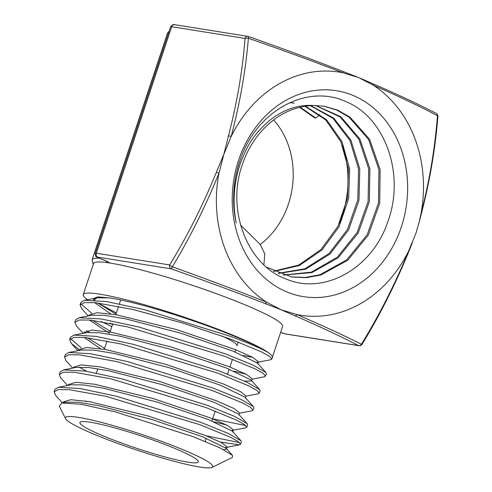 <?xml version="1.0" encoding="UTF-8"?>
<svg xmlns="http://www.w3.org/2000/svg" width="492" height="492" viewBox="0 0 492 492"><rect width="100%" height="100%" fill="white"/><g stroke="black" fill="none" stroke-linecap="round" stroke-linejoin="round"><path stroke-width="0.74" d="M172.852 447.597A62.398 6.58 -161.6 0 0 112.551 427.29A62.398 6.58 -161.6 0 0 79.907 422.511A62.398 6.58 -161.6 0 0 105.38 436.816A62.398 6.58 -161.6 0 0 165.681 457.123A62.398 6.58 -161.6 0 0 198.325 461.902A62.398 6.58 -161.6 0 0 172.852 447.597M97.133 435.5A77.644 8.186 -161.6 0 0 212.101 467.4A77.644 8.186 -161.6 0 0 181.099 448.913A77.644 8.186 -161.6 0 0 102.613 422.726A77.644 8.186 -161.6 0 0 65.584 418.661A77.644 8.186 -161.6 0 0 97.133 435.5M212.101 467.4L232.519 457.32L232.452 455.309L219.807 447.8L193.245 436.73L115.036 411.81L81.303 404.301L61.814 402.979L59.249 406.189L65.584 418.661M236.966 345.741A62.398 6.58 -161.6 0 0 222.064 336.005A62.398 6.58 18.4 0 1 236.966 345.741M55.731 395.531L54.138 391.817L58.425 389.584L68.972 389.633L105.522 396.201L200.01 424.744L230.391 437.234L238.251 441.595L240.477 444.245L239.364 444.873L220.453 442.087M206.947 435.974L239.524 442.579M240.483 444.233L241.357 441.853L240.877 440.666L228.251 433.427L200.853 422.345L116.543 396.263L80.005 388.496L58.425 387.272L54.87 389.375L54.138 391.829M60.922 378.145L59.323 374.43L63.634 372.186L74.249 372.241L111.014 378.858L206.037 407.585L236.597 420.162L244.499 424.541L246.738 427.216L245.619 427.849L231.591 430.512M226.88 425.119L214.155 421.865M212.778 418.858L245.803 425.555M247.617 424.83L247.132 423.612L234.42 416.324L206.886 405.18L122.114 378.938L85.362 371.116L63.64 369.873L60.055 371.983M66.094 360.753L64.514 357.038L68.855 354.787L79.532 354.849L116.512 361.515L212.07 390.433L242.802 403.077L250.748 407.493L253.005 410.187L251.861 410.826L239.499 413.243M253.005 410.18L253.884 407.794L253.38 406.564L240.588 399.227L212.919 388.022L127.612 361.602L90.651 353.73L68.825 352.475L65.239 354.603M78.997 349.418L71.285 343.379L69.698 339.646L74.058 337.395L84.79 337.457L121.979 344.166L218.104 373.268L249.007 385.999L257.002 390.445L259.272 393.151L258.103 393.809L245.754 396.226M259.272 393.151L260.145 390.765L259.641 389.529L246.769 382.136L218.946 370.863L133.117 344.265L95.934 336.344L74.003 335.083L70.424 337.217M76.488 326.018L74.882 322.26L79.273 319.997L90.073 320.064L127.471 326.829L224.137 356.103L255.213 368.92L263.257 373.397L265.532 376.128L264.364 376.786M246.154 374.221L234.26 371.232M265.532 376.116L266.412 373.736L265.908 372.499L252.974 365.058L224.979 353.705L138.639 326.934L101.247 318.957L79.206 317.691L75.608 319.825L74.882 322.272M79.028 367.087L86.844 371.355M70.485 338.588L81.383 348.029M85.448 332.844L84.175 332.038M86.549 330.642L89.329 332.303M111.789 326.688L101.395 321.534M81.684 308.644L80.067 304.874L84.483 302.592L95.343 302.678L132.945 309.48L182.47 322.967L230.17 338.945L261.406 351.835L269.493 356.337L271.793 359.092L270.643 359.757L256.713 362.419M271.799 359.092L272.365 357.555A99.716 10.51 -161.6 0 0 268.884 352.985C262.31 348.982 249.684 343.502 231.012 336.54L144.199 309.609L106.592 301.578L84.415 300.292L80.799 302.432M80.854 303.81L91.721 313.256M110.067 323.078L112.588 324.283M61.814 402.979L65.793 402.204L78.21 402.308L98.406 405.623L152.022 419.535L202.181 436.638L225.982 448.157L232.452 455.309M62.988 402.751L63.253 401.964L70.83 399.688L89.55 401.669L148 415.968L204.813 435.242L221.708 442.732L227.095 446.939L226.382 449.091L223.639 449.682M86.795 401.81L85.202 400.968M58.394 387.278L71.008 384.805L83.511 384.922L103.837 388.262L157.809 402.284L208.294 419.51L232.249 431.121L240.871 440.654M63.616 369.873L76.217 367.407L88.806 367.53L109.255 370.906L163.559 385.021L214.364 402.37L238.509 414.079L247.125 423.606M68.806 352.481L81.408 350.009L94.058 350.138L114.63 353.533L169.26 367.739L220.41 385.218L244.758 397.026L253.374 406.558M100.509 348.723L84.169 337.401M73.966 335.089L86.58 332.623L99.286 332.74L119.98 336.159L174.98 350.47L226.498 368.084L251.012 379.99L259.635 389.523M83.917 333.146L83.997 332.414L91.758 330.101L110.964 332.161L170.958 346.897L229.284 366.749L246.621 374.467L252.144 378.822L251.43 380.974L244.659 381.177M109.556 333.379L89.347 320.003M79.175 317.697L91.789 315.231L104.562 315.354L125.392 318.791L180.761 333.213L232.618 350.962L257.279 362.955L265.895 372.487M110.731 313.896L94.525 302.605M93.585 300.04L97.004 297.832L108.966 297.869C114.408 298.595 121.831 300.089 131.229 302.359C145.958 305.858 171.88 313.416 195.398 321.602C220.65 330.224 244.752 340.316 252.759 344.271C259.469 347.444 264.628 350.199 268.226 352.549L268.884 352.985M252.894 357.426L243.565 355.482M116.346 312.986L97.84 302.924M226.234 447.443L225.311 447.536M68.173 385.359L68.431 384.572L76.051 382.29L94.882 384.283L153.695 398.686L210.89 418.102L227.907 425.654L233.362 429.903L232.482 430.42M73.363 367.967L73.615 367.198L81.248 364.892L100.183 366.897L159.377 381.405L216.972 400.968L234.118 408.575L239.622 412.874L238.909 415.027M78.726 350.538L78.806 349.812L86.494 347.5L105.559 349.529L165.158 364.148L223.122 383.858L240.367 391.521L245.883 395.845L245.164 397.997M104.581 348.342L87.305 337.709M110.276 331.233L92.471 320.31M89.101 315.753L89.181 315.021L96.998 312.703L116.333 314.788L176.708 329.634L235.397 349.627L252.845 357.401L258.417 361.792L257.494 362.327M115.964 314.117L97.631 302.906M94.888 300.138L94.187 298.988M93.646 299.794L94.163 298.232L97.853 296.891L108.966 297.869M268.226 352.549A99.605 10.498 -161.6 0 0 165.472 311.042A99.605 10.498 -161.6 0 0 83.24 294.603L93.585 263.509A99.605 10.498 18.4 0 1 108.898 262.882A99.605 10.498 18.4 0 1 216.646 293.786A99.605 10.498 18.4 0 1 282.617 326.393L272.427 357.026M83.24 294.603A99.605 10.498 -161.6 0 0 87.84 299.935M313.478 105.497C298.472 104.538 284.087 109.31 270.329 119.814C251.547 135.983 247.064 146.923 240.699 162.434C233.835 182.169 232.341 202.378 236.215 223.06A99.569 83.314 -80.9 0 1 239.678 161.444A99.569 83.314 -80.9 0 1 241.351 156.751C258.509 109.673 307.844 83.548 346.393 101.85C385.298 117.6 405.783 175.164 387.438 222.747C371.977 268.521 323.97 295.415 286.061 279.013C247.298 265.17 225.896 209.494 242.482 164.168C246.406 152.686 252.045 142.514 259.395 133.652C274.671 115.62 292.697 106.229 313.478 105.497L324.08 106.204L337.53 110.073L349.923 117.078L369.627 139.341L380.125 169.592L379.701 203.214L368.342 235.059L347.715 260.274L320.852 275.022L306.307 277.666L291.75 277.014L266.621 267.224M401.312 227.009A104.273 87.25 99.1 0 0 352.659 95.288A104.273 87.25 99.1 0 0 238.552 160.349A104.273 87.25 99.1 0 0 287.199 292.07A104.273 87.25 99.1 0 0 401.312 227.009M273.583 119.913A79.028 66.131 -80.9 0 1 260.219 244.499L240.563 225.035M342.493 145.447A96.647 80.873 -80.9 0 1 342.112 216.062A96.647 80.873 -80.9 0 1 339.369 223.436M263.884 264.77L264.813 253.903L260.219 244.499M280.612 332.42L281.037 332.598A3.075 0.326 -161.6 0 0 285.108 333.847L358.483 345.568A3.075 2.503 116.9 0 0 361.399 344.271C379.455 314.855 395.211 283.749 408.661 250.957L408.981 251.123C395.611 283.853 379.984 314.886 362.1 344.228A3.075 0.67 -149.5 0 1 361.399 344.271C343.687 335.286 322.229 325.397 297.02 314.609A3.075 1.882 113.1 0 1 294.899 315.772L281.289 309.837L297.02 314.609A123.105 103.006 99.1 0 0 408.661 250.957L416.011 233.03L419.104 222.384L420.918 214.106A123.105 103.006 99.1 0 0 373.323 85.233L358.57 77.521L342.844 72.748A123.105 103.006 99.1 0 0 231.197 136.401L223.854 154.328L218.94 173.252A123.105 103.006 99.1 0 0 266.541 302.125L281.289 309.837L264.801 303.447A3.075 1.414 -68.5 0 0 266.541 302.125C236.793 290.403 205.392 278.644 172.354 266.842C190.103 237.365 205.631 206.173 218.94 173.252L216.363 172.292L223.854 154.328L228.466 135.903A3.075 0.56 15.5 0 1 231.197 136.401C240.01 102.865 245.736 70.159 248.386 38.278C281.479 49.723 312.967 61.217 342.844 72.748A3.075 1.414 -68.5 0 0 342.254 71.168A3.075 1.414 -68.5 0 0 342.081 71.125M419.104 222.384L421.183 214.444A3.075 0.56 15.5 0 0 420.918 214.106C429.565 180.441 435.069 147.643 437.431 115.706C419.793 106.37 398.428 96.211 373.323 85.233A3.075 1.882 113.1 0 0 372.426 83.529L360.679 78.412M228.466 135.903C237.083 102.557 242.611 70.073 245.047 38.438L171.671 26.716L96.321 253.226L169.697 264.948A3.075 0.67 30.5 0 0 172.354 266.842A3.075 0.56 -70.5 0 1 171.136 268.841L97.754 257.113A3.075 0.326 -161.6 0 0 98.492 257.833L105.356 260.643A9.231 0.972 18.4 0 1 108.898 262.882M372.18 83.449A3.075 1.882 113.1 0 1 372.426 83.529C397.37 94.335 418.631 104.292 436.195 113.412A3.075 3.075 0 0 1 437.849 116.586M436.207 113.418A3.075 2.503 116.9 0 1 437.431 115.706A3.075 1.273 5.4 0 1 437.862 116.45C435.395 148.307 429.836 180.976 421.183 214.444M245.047 38.438A3.075 1.273 5.4 0 1 248.386 38.278A3.075 0.56 109.5 0 0 248.478 36.525A3.075 3.075 0 0 0 247.937 36.383A3.075 2.577 99.1 0 0 245.047 38.438M300.163 107.176L315.852 118.068L319.72 114.667M315.704 105.485L340.821 116.745L359.855 138.929L369.873 168.731L369.338 201.695L358.25 232.931L338.139 257.783L311.922 272.562L283.404 275.096M310.673 105.614L333.791 118.154L350.95 140.257L359.781 168.897L358.994 200.195L348.613 229.899L330.009 253.989L305.6 269.198L278.613 273.435M289.825 102.644L294.191 103.172M305.464 106.167L326.565 119.734L341.946 141.555L349.64 168.971L348.643 198.59L339.043 226.775L321.909 250.041L299.32 265.545L273.964 271.393M323.459 106.106L336.805 110.091L349.08 117.17L368.569 139.451L378.926 169.586L378.471 203.036L367.192 234.715L346.737 259.862L320.077 274.69L305.624 277.433L291.135 276.91M315.452 105.479L340.206 117.022L358.896 139.218L368.686 168.83L368.108 201.499L357.161 232.476L337.334 257.218L311.454 272.119L283.201 275.034M310.218 105.645L333.041 118.375L349.929 140.472L358.582 168.94L357.764 200.004L347.493 229.487L329.117 253.478L304.978 268.767L278.22 273.275M304.948 106.247L325.766 119.962L340.901 141.751L348.434 169.008L347.407 198.405L337.906 226.388L320.981 249.549L298.638 265.096L273.515 271.172M299.603 107.311L314.622 117.871L315.852 118.068M168.817 32.195A102.176 10.769 -161.6 0 0 167.465 33.284L92.115 259.794A102.176 10.769 18.4 0 1 99.47 258.257M280.606 332.444L285.588 333.982L358.963 345.704A3.075 2.577 -80.9 0 1 358.483 345.568C340.987 336.485 319.794 326.553 294.899 315.772M264.801 303.447C235.182 291.897 203.959 280.366 171.136 268.841A3.075 2.577 99.1 0 1 169.697 264.948C187.507 235.742 203.061 204.85 216.363 172.292M174.525 24.655A3.075 2.577 99.1 0 0 171.671 26.716A6.156 0.652 -161.6 0 0 170.632 26.74L95.282 253.251A6.156 0.652 18.4 0 1 96.321 253.226A3.075 2.577 99.1 0 0 97.754 257.113M285.588 333.982A3.075 2.577 -80.9 0 1 285.108 333.847M280.655 332.444A3.075 1.654 -67.7 0 0 280.821 332.537A3.075 1.654 -67.7 0 0 281.037 332.598M106.284 261.067A3.075 2.663 97.8 0 0 107.533 262.685M104.974 260.489A3.075 1.654 -67.7 0 0 105.153 260.588A3.075 1.654 -67.7 0 0 105.356 260.643M98.093 257.66A3.075 1.654 -67.7 0 0 98.295 257.777A3.075 1.654 -67.7 0 0 98.492 257.833M356.835 76.832L342.248 71.168C312.635 59.624 281.381 48.081 248.478 36.525A3.075 0.56 109.5 0 0 248.417 36.519A3.075 2.577 99.1 0 0 247.937 36.383L174.555 24.662C173.99 23.887 172.68 24.575 170.632 26.74M118.554 306.35L115.774 314.695M112.809 323.619L110.017 332.002M107.053 340.913L104.261 349.308M97.785 368.772L96.352 373.084M235.637 349.726L234.924 351.878M232.47 359.258L229.893 366.995M229.18 369.148L227.532 374.104M215.232 411.066L211.941 420.961M206.197 438.237L205.146 441.398M246.744 427.21L247.624 424.817M59.323 374.437L60.049 372.001M64.507 357.051L65.233 354.609M69.692 339.664L70.418 337.229M80.067 304.886L80.793 302.451M97.004 297.832L84.396 300.298M55.744 395.543L62.373 402.874M239.389 444.866L226.978 447.302M60.934 378.157L67.552 385.482M66.112 360.777L72.73 368.09M71.297 343.391L77.902 350.698M76.5 326.03L83.08 333.305M264.395 376.78L252.021 379.203M81.697 308.662L88.259 315.919M233.362 429.903L232.648 432.056M78.806 349.812L78.554 350.568M83.997 332.414L83.745 333.176M89.181 315.021L88.923 315.79M258.417 361.792L257.697 363.945M236.978 345.698L238.214 341.989M119.365 303.902L120.681 299.96M408.981 251.123L412.241 243.079M358.963 345.704A3.075 3.075 0 0 0 362.167 344.117M93.234 264.573L92.115 259.794M95.282 253.251C95.534 257.968 96.364 256.326 98.295 257.777L107.717 261.707M167.465 33.284L169.205 31.027M322.844 106.008L324.08 106.204"/></g></svg>

